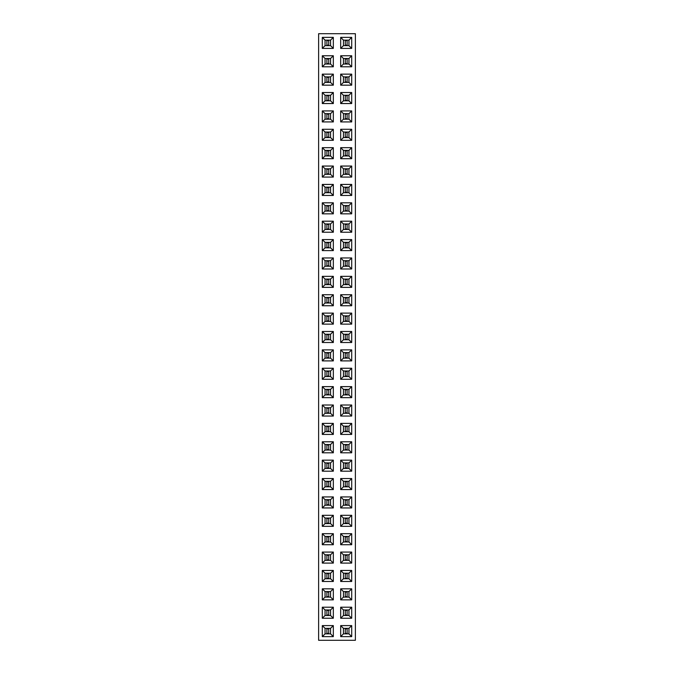 <?xml version="1.0" encoding="UTF-8"?>
<svg xmlns="http://www.w3.org/2000/svg" width="674" height="674" viewBox="0 0 674 674"><rect width="100%" height="100%" fill="white"/><g stroke="black" fill="none" stroke-linecap="round" stroke-linejoin="round"><path stroke-width="1.01" d="M355.383 640.3L355.383 33.7L318.617 33.7L318.617 640.3L355.383 640.3M333.327 460.157L322.298 460.157L322.298 471.185L333.327 471.185L333.327 460.157L330.572 462.903L325.045 462.903L325.045 468.438L330.572 468.438L330.572 462.903L325.053 462.912L325.053 468.43L330.563 468.43L330.563 462.912M333.327 452.802L333.327 441.773L322.298 441.773L322.298 452.802L333.327 452.802L330.572 450.055L330.572 444.528L325.045 444.528L325.045 450.055L330.572 450.055L330.563 444.537L325.053 444.537L325.053 450.047L330.563 450.047M333.327 405.015L322.298 405.015L322.298 416.043L333.327 416.043L333.327 405.015L330.572 407.762L325.045 407.762L325.045 413.297L330.572 413.297L330.572 407.762L325.053 407.77L325.053 413.288L330.563 413.288L330.563 407.77M322.298 434.427L333.327 434.427L333.327 423.398L322.298 423.398L322.298 434.427L325.045 431.672L330.572 431.672L330.572 426.145L325.045 426.145L325.045 431.672L330.563 431.663L330.563 426.153L325.053 426.153L325.053 431.663M322.298 349.865L322.298 360.893L333.327 360.893L333.327 349.865L322.298 349.865L325.045 352.612L325.045 358.147L330.572 358.147L330.572 352.612L325.045 352.612L325.053 358.138L330.563 358.138L330.563 352.628L325.053 352.628M333.327 368.248L322.298 368.248L322.298 379.277L333.327 379.277L333.327 368.248L330.572 370.995L325.045 370.995L325.045 376.53L330.572 376.53L330.572 370.995L325.053 371.003L325.053 376.522L330.563 376.522L330.563 371.003M333.327 386.632L322.298 386.632L322.298 397.66L333.327 397.66L333.327 386.632L330.572 389.378L325.045 389.378L325.045 394.913L330.572 394.913L330.572 389.378M333.327 331.482L322.298 331.482L322.298 342.518L333.327 342.518L333.327 331.482L330.572 334.237L325.045 334.237L325.045 339.763L330.572 339.763L330.572 334.237M351.702 441.773L340.673 441.773L340.673 452.802L351.702 452.802L351.702 441.773L348.955 444.528L343.428 444.528L343.428 450.055L348.955 450.055L348.955 444.528L343.437 444.537L343.437 450.047L348.947 450.047L348.947 444.537M351.702 460.157L340.673 460.157L340.673 471.185L351.702 471.185L351.702 460.157L348.955 462.903L343.428 462.903L343.428 468.438L348.955 468.438L348.955 462.903L343.437 462.912L343.437 468.43L348.947 468.43L348.947 462.912M340.673 423.398L340.673 434.427L351.702 434.427L351.702 423.398L340.673 423.398L343.428 426.145L343.428 431.672L348.955 431.672L348.955 426.145L343.428 426.145L343.437 431.663L348.947 431.663L348.947 426.153L343.437 426.153M351.702 397.66L351.702 386.632L340.673 386.632L340.673 397.66L351.702 397.66L348.955 394.913L348.955 389.378L343.428 389.378L343.428 394.913L348.955 394.913L348.947 389.387L343.437 389.387L343.437 394.905L348.947 394.905M340.673 405.015L340.673 416.043L351.702 416.043L351.702 405.015L340.673 405.015L343.428 407.762L343.428 413.297L348.955 413.297L348.955 407.762L343.428 407.762L343.437 413.288L348.947 413.288L348.947 407.77L343.437 407.77M340.673 331.482L340.673 342.518L351.702 342.518L351.702 331.482L340.673 331.482L343.428 334.237L343.428 339.763L348.955 339.763L348.955 334.237L343.428 334.237M340.673 349.865L340.673 360.893L351.702 360.893L351.702 349.865L340.673 349.865L343.428 352.612L343.428 358.147L348.955 358.147L348.955 352.612L343.428 352.612L343.437 358.138L348.947 358.138L348.947 352.628L343.437 352.628M351.702 379.277L351.702 368.248L340.673 368.248L340.673 379.277L351.702 379.277L348.955 376.53L348.955 370.995L343.428 370.995L343.428 376.53L348.955 376.53L348.947 371.003L343.437 371.003L343.437 376.522L348.947 376.522M333.327 287.368L333.327 276.34L322.298 276.34L322.298 287.368L333.327 287.368L330.572 284.622L330.572 279.087L325.045 279.087L325.045 284.622L330.572 284.622M340.673 287.368L351.702 287.368L351.702 276.34L340.673 276.34L340.673 287.368L343.428 284.622L348.955 284.622L348.955 279.087L343.428 279.087L343.428 284.622M340.673 305.752L351.702 305.752L351.702 294.723L340.673 294.723L340.673 305.752L343.428 303.005L348.955 303.005L348.955 297.47L343.428 297.47L343.428 303.005L348.947 302.997L348.947 297.478L343.437 297.478L343.437 302.997M322.298 294.723L322.298 305.752L333.327 305.752L333.327 294.723L322.298 294.723L325.045 297.47L325.045 303.005L330.572 303.005L330.572 297.47L325.045 297.47L325.053 302.997L330.563 302.997L330.563 297.478L325.053 297.478M333.327 324.135L333.327 313.107L322.298 313.107L322.298 324.135L333.327 324.135L330.572 321.388L330.572 315.853L325.045 315.853L325.045 321.388L330.572 321.388L330.563 315.862L325.053 315.862L325.053 321.372L330.563 321.372M340.673 324.135L351.702 324.135L351.702 313.107L340.673 313.107L340.673 324.135L343.428 321.388L348.955 321.388L348.955 315.853L343.428 315.853L343.428 321.388L348.947 321.372L348.947 315.862L343.437 315.862L343.437 321.372M351.702 257.957L340.673 257.957L340.673 268.985L351.702 268.985L351.702 257.957L348.955 260.703L343.428 260.703L343.428 266.238L348.955 266.238L348.955 260.703L343.437 260.712L343.437 266.23L348.947 266.23L348.947 260.712M322.298 257.957L322.298 268.985L333.327 268.985L333.327 257.957L322.298 257.957L325.045 260.703L325.045 266.238L330.572 266.238L330.572 260.703L325.045 260.703L325.053 266.23L330.563 266.23L330.563 260.712L325.053 260.712M351.702 55.757L340.673 55.757L340.673 66.785L351.702 66.785L351.702 55.757L348.955 58.503L343.428 58.503L343.428 64.038L348.955 64.038L348.955 58.503L343.437 58.512L343.437 64.03L348.947 64.03L348.947 58.512M340.673 85.168L351.702 85.168L351.702 74.14L340.673 74.14L340.673 85.168L343.428 82.422L348.955 82.422L348.955 76.887L343.428 76.887L343.428 82.422M340.673 92.523L340.673 103.552L351.702 103.552L351.702 92.523L340.673 92.523L343.428 95.27L343.428 100.805L348.955 100.805L348.955 95.27L343.428 95.27L343.437 100.797L348.947 100.797L348.947 95.278L343.437 95.278M333.327 55.757L322.298 55.757L322.298 66.785L333.327 66.785L333.327 55.757L330.572 58.503L325.045 58.503L325.045 64.038L330.572 64.038L330.572 58.503L325.053 58.512L325.053 64.03L330.563 64.03L330.563 58.512M322.298 74.14L322.298 85.168L333.327 85.168L333.327 74.14L322.298 74.14L325.045 76.887L325.045 82.422L330.572 82.422L330.572 76.887L325.045 76.887L325.053 82.413L330.563 82.413L330.563 76.895L325.053 76.895M333.327 103.552L333.327 92.523L322.298 92.523L322.298 103.552L333.327 103.552L330.572 100.805L330.572 95.27L325.045 95.27L325.045 100.805L330.572 100.805L330.563 95.278L325.053 95.278L325.053 100.797L330.563 100.797M322.298 140.318L333.327 140.318L333.327 129.282L322.298 129.282L322.298 140.318L325.045 137.563L330.572 137.563L330.572 132.037L325.045 132.037L325.045 137.563M322.298 121.935L333.327 121.935L333.327 110.907L322.298 110.907L322.298 121.935L325.045 119.188L330.572 119.188L330.572 113.653L325.045 113.653L325.045 119.188L330.563 119.172L330.563 113.662L325.053 113.662L325.053 119.172M351.702 129.282L340.673 129.282L340.673 140.318L351.702 140.318L351.702 129.282L348.955 132.037L343.428 132.037L343.428 137.563L348.955 137.563L348.955 132.037M340.673 110.907L340.673 121.935L351.702 121.935L351.702 110.907L340.673 110.907L343.428 113.653L343.428 119.188L348.955 119.188L348.955 113.653L343.428 113.653L343.437 119.172L348.947 119.172L348.947 113.662L343.437 113.662M333.327 221.198L322.298 221.198L322.298 232.227L333.327 232.227L333.327 221.198L330.572 223.945L325.045 223.945L325.045 229.472L330.572 229.472L330.572 223.945L325.053 223.953L325.053 229.463L330.563 229.463L330.563 223.953M340.673 221.198L340.673 232.227L351.702 232.227L351.702 221.198L340.673 221.198L343.428 223.945L343.428 229.472L348.955 229.472L348.955 223.945L343.428 223.945L343.437 229.463L348.947 229.463L348.947 223.953L343.437 223.953M340.673 202.815L340.673 213.843L351.702 213.843L351.702 202.815L340.673 202.815L343.428 205.562L343.428 211.097L348.955 211.097L348.955 205.562L343.428 205.562L343.437 211.088L348.947 211.088L348.947 205.57L343.437 205.57M322.298 202.815L322.298 213.843L333.327 213.843L333.327 202.815L322.298 202.815L325.045 205.562L325.045 211.097L330.572 211.097L330.572 205.562L325.045 205.562L325.053 211.088L330.563 211.088L330.563 205.57L325.053 205.57M351.702 177.077L351.702 166.048L340.673 166.048L340.673 177.077L351.702 177.077L348.955 174.33L348.955 168.795L343.428 168.795L343.428 174.33L348.955 174.33L348.947 168.803L343.437 168.803L343.437 174.322L348.947 174.322M351.702 184.432L340.673 184.432L340.673 195.46L351.702 195.46L351.702 184.432L348.955 187.178L343.428 187.178L343.428 192.713L348.955 192.713L348.955 187.178M333.327 195.46L333.327 184.432L322.298 184.432L322.298 195.46L333.327 195.46L330.572 192.713L330.572 187.178L325.045 187.178L325.045 192.713L330.572 192.713L330.563 187.187L325.053 187.187L325.053 192.705L330.563 192.705M333.327 177.077L333.327 166.048L322.298 166.048L322.298 177.077L333.327 177.077L330.572 174.33L330.572 168.795L325.045 168.795L325.045 174.33L330.572 174.33L330.563 168.803L325.053 168.803L325.053 174.322L330.563 174.322M333.327 158.693L333.327 147.665L322.298 147.665L322.298 158.693L333.327 158.693L330.572 155.947L330.572 150.412L325.045 150.412L325.045 155.947L330.572 155.947L330.563 150.428L325.053 150.428L325.053 155.938L330.563 155.938M340.673 158.693L351.702 158.693L351.702 147.665L340.673 147.665L340.673 158.693L343.428 155.947L348.955 155.947L348.955 150.412L343.428 150.412L343.428 155.947L348.947 155.938L348.947 150.428L343.437 150.428L343.437 155.938M340.673 239.573L340.673 250.602L351.702 250.602L351.702 239.573L340.673 239.573L343.428 242.328L343.428 247.855L348.955 247.855L348.955 242.328L343.428 242.328L343.437 247.847L348.947 247.847L348.947 242.337L343.437 242.337M322.298 239.573L322.298 250.602L333.327 250.602L333.327 239.573L322.298 239.573L325.045 242.328L325.045 247.855L330.572 247.855L330.572 242.328L325.045 242.328L325.053 247.847L330.563 247.847L330.563 242.337L325.053 242.337M333.327 478.54L322.298 478.54L322.298 489.568L333.327 489.568L333.327 478.54L330.572 481.287L325.045 481.287L325.045 486.822L330.572 486.822L330.572 481.287L325.053 481.295L325.053 486.813L330.563 486.813L330.563 481.295M351.702 478.54L340.673 478.54L340.673 489.568L351.702 489.568L351.702 478.54L348.955 481.287L343.428 481.287L343.428 486.822L348.955 486.822L348.955 481.287L343.437 481.295L343.437 486.813L348.947 486.813L348.947 481.295M322.298 581.477L333.327 581.477L333.327 570.448L322.298 570.448L322.298 581.477L325.045 578.73L330.572 578.73L330.572 573.195L325.045 573.195L325.045 578.73L330.563 578.722L330.563 573.203L325.053 573.203L325.053 578.722M322.298 552.065L322.298 563.093L333.327 563.093L333.327 552.065L322.298 552.065L325.045 554.812L325.045 560.347L330.572 560.347L330.572 554.812L325.045 554.812L325.053 560.338L330.563 560.338L330.563 554.828L325.053 554.828M322.298 533.682L322.298 544.718L333.327 544.718L333.327 533.682L322.298 533.682L325.045 536.437L325.045 541.963L330.572 541.963L330.572 536.437L325.045 536.437M340.673 552.065L340.673 563.093L351.702 563.093L351.702 552.065L340.673 552.065L343.428 554.812L343.428 560.347L348.955 560.347L348.955 554.812L343.428 554.812L343.437 560.338L348.947 560.338L348.947 554.828L343.437 554.828M340.673 533.682L340.673 544.718L351.702 544.718L351.702 533.682L340.673 533.682L343.428 536.437L343.428 541.963L348.955 541.963L348.955 536.437L343.428 536.437M340.673 581.477L351.702 581.477L351.702 570.448L340.673 570.448L340.673 581.477L343.428 578.73L348.955 578.73L348.955 573.195L343.428 573.195L343.428 578.73L348.947 578.722L348.947 573.203L343.437 573.203L343.437 578.722M351.702 526.335L351.702 515.307L340.673 515.307L340.673 526.335L351.702 526.335L348.955 523.588L348.955 518.053L343.428 518.053L343.428 523.588L348.955 523.588L348.947 518.062L343.437 518.062L343.437 523.572L348.947 523.572M333.327 515.307L322.298 515.307L322.298 526.335L333.327 526.335L333.327 515.307L330.572 518.053L325.045 518.053L325.045 523.588L330.572 523.588L330.572 518.053L325.053 518.062L325.053 523.572L330.563 523.572L330.563 518.062M340.673 496.923L340.673 507.952L351.702 507.952L351.702 496.923L340.673 496.923L343.428 499.67L343.428 505.205L348.955 505.205L348.955 499.67L343.428 499.67L343.437 505.197L348.947 505.197L348.947 499.678L343.437 499.678M333.327 507.952L333.327 496.923L322.298 496.923L322.298 507.952L333.327 507.952L330.572 505.205L330.572 499.67L325.045 499.67L325.045 505.205L330.572 505.205L330.563 499.678L325.053 499.678L325.053 505.197L330.563 505.197M340.673 48.402L351.702 48.402L351.702 37.373L340.673 37.373L340.673 48.402L343.428 45.655L348.955 45.655L348.955 40.128L343.428 40.128L343.428 45.655L348.947 45.647L348.947 40.137L343.437 40.137L343.437 45.647M322.298 48.402L333.327 48.402L333.327 37.373L322.298 37.373L322.298 48.402L325.045 45.655L330.572 45.655L330.572 40.128L325.045 40.128L325.045 45.655L330.563 45.647L330.563 40.137L325.053 40.137L325.053 45.647M340.673 607.215L340.673 618.243L351.702 618.243L351.702 607.215L340.673 607.215L343.428 609.962L343.428 615.497L348.955 615.497L348.955 609.962L343.428 609.962L343.437 615.488L348.947 615.488L348.947 609.97L343.437 609.97M351.702 599.86L351.702 588.832L340.673 588.832L340.673 599.86L351.702 599.86L348.955 597.113L348.955 591.578L343.428 591.578L343.428 597.113L348.955 597.113L348.947 591.587L343.437 591.587L343.437 597.105L348.947 597.105M322.298 618.243L333.327 618.243L333.327 607.215L322.298 607.215L322.298 618.243L325.045 615.497L330.572 615.497L330.572 609.962L325.045 609.962L325.045 615.497L330.563 615.488L330.563 609.97L325.053 609.97L325.053 615.488M322.298 599.86L333.327 599.86L333.327 588.832L322.298 588.832L322.298 599.86L325.045 597.113L330.572 597.113L330.572 591.578L325.045 591.578L325.045 597.113L330.563 597.105L330.563 591.587L325.053 591.587L325.053 597.105M322.298 625.598L322.298 636.627L333.327 636.627L333.327 625.598L322.298 625.598L325.045 628.345L325.045 633.872L330.572 633.872L330.572 628.345L325.045 628.345L325.053 633.863L330.563 633.863L330.563 628.353L325.053 628.353M351.702 636.627L351.702 625.598L340.673 625.598L340.673 636.627L351.702 636.627L348.955 633.872L348.955 628.345L343.428 628.345L343.428 633.872L348.955 633.872L348.947 628.353L343.437 628.353L343.437 633.863L348.947 633.863M322.298 460.157L325.045 462.903M333.327 471.185L330.572 468.438M322.298 471.185L325.045 468.438M333.327 441.773L330.572 444.528M322.298 452.802L325.045 450.055M322.298 441.773L325.045 444.528M322.298 405.015L325.045 407.762M333.327 416.043L330.572 413.297M322.298 416.043L325.045 413.297M333.327 434.427L330.572 431.672M322.298 423.398L325.045 426.145M333.327 423.398L330.572 426.145M322.298 360.893L325.045 358.147M333.327 349.865L330.572 352.612M333.327 360.893L330.572 358.147M322.298 368.248L325.045 370.995M333.327 379.277L330.572 376.53M322.298 379.277L325.045 376.53M322.298 386.632L325.045 389.378M333.327 397.66L330.572 394.913L330.563 389.387L325.053 389.387L325.053 394.905L330.563 394.905M322.298 397.66L325.045 394.913M322.298 331.482L325.045 334.237M333.327 342.518L330.572 339.763M322.298 342.518L325.045 339.763M340.673 441.773L343.428 444.528M351.702 452.802L348.955 450.055M340.673 452.802L343.428 450.055M340.673 460.157L343.428 462.903M351.702 471.185L348.955 468.438M340.673 471.185L343.428 468.438M340.673 434.427L343.428 431.672M351.702 423.398L348.955 426.145M351.702 434.427L348.955 431.672M351.702 386.632L348.955 389.378M340.673 397.66L343.428 394.913M340.673 386.632L343.428 389.378M340.673 416.043L343.428 413.297M351.702 405.015L348.955 407.762M351.702 416.043L348.955 413.297M340.673 342.518L343.428 339.763M351.702 331.482L348.955 334.237M351.702 342.518L348.955 339.763M340.673 360.893L343.428 358.147M351.702 349.865L348.955 352.612M351.702 360.893L348.955 358.147M351.702 368.248L348.955 370.995M340.673 379.277L343.428 376.53M340.673 368.248L343.428 370.995M333.327 276.34L330.572 279.087L325.053 279.095L325.053 284.613L330.563 284.613L330.563 279.095M322.298 287.368L325.045 284.622M322.298 276.34L325.045 279.087M351.702 287.368L348.955 284.622M340.673 276.34L343.428 279.087L343.437 284.613L348.947 284.613L348.947 279.095L343.437 279.095M351.702 276.34L348.955 279.087M351.702 305.752L348.955 303.005M340.673 294.723L343.428 297.47M351.702 294.723L348.955 297.47M322.298 305.752L325.045 303.005M333.327 294.723L330.572 297.47M333.327 305.752L330.572 303.005M333.327 313.107L330.572 315.853M322.298 324.135L325.045 321.388M322.298 313.107L325.045 315.853M351.702 324.135L348.955 321.388M340.673 313.107L343.428 315.853M351.702 313.107L348.955 315.853M340.673 257.957L343.428 260.703M351.702 268.985L348.955 266.238M340.673 268.985L343.428 266.238M322.298 268.985L325.045 266.238M333.327 257.957L330.572 260.703M333.327 268.985L330.572 266.238M340.673 55.757L343.428 58.503M351.702 66.785L348.955 64.038M340.673 66.785L343.428 64.038M351.702 85.168L348.955 82.422M340.673 74.14L343.428 76.887L343.437 82.413L348.947 82.413L348.947 76.895L343.437 76.895M351.702 74.14L348.955 76.887M340.673 103.552L343.428 100.805M351.702 92.523L348.955 95.27M351.702 103.552L348.955 100.805M322.298 55.757L325.045 58.503M333.327 66.785L330.572 64.038M322.298 66.785L325.045 64.038M322.298 85.168L325.045 82.422M333.327 74.14L330.572 76.887M333.327 85.168L330.572 82.422M333.327 92.523L330.572 95.27M322.298 103.552L325.045 100.805M322.298 92.523L325.045 95.27M333.327 140.318L330.572 137.563M322.298 129.282L325.045 132.037M333.327 129.282L330.572 132.037M333.327 121.935L330.572 119.188M322.298 110.907L325.045 113.653M333.327 110.907L330.572 113.653M340.673 129.282L343.428 132.037M351.702 140.318L348.955 137.563M340.673 140.318L343.428 137.563M340.673 121.935L343.428 119.188M351.702 110.907L348.955 113.653M351.702 121.935L348.955 119.188M322.298 221.198L325.045 223.945M333.327 232.227L330.572 229.472M322.298 232.227L325.045 229.472M340.673 232.227L343.428 229.472M351.702 221.198L348.955 223.945M351.702 232.227L348.955 229.472M340.673 213.843L343.428 211.097M351.702 202.815L348.955 205.562M351.702 213.843L348.955 211.097M322.298 213.843L325.045 211.097M333.327 202.815L330.572 205.562M333.327 213.843L330.572 211.097M351.702 166.048L348.955 168.795M340.673 177.077L343.428 174.33M340.673 166.048L343.428 168.795M340.673 184.432L343.428 187.178M351.702 195.46L348.955 192.713L348.947 187.187L343.437 187.187L343.437 192.705L348.947 192.705M340.673 195.46L343.428 192.713M333.327 184.432L330.572 187.178M322.298 195.46L325.045 192.713M322.298 184.432L325.045 187.178M333.327 166.048L330.572 168.795M322.298 177.077L325.045 174.33M322.298 166.048L325.045 168.795M333.327 147.665L330.572 150.412M322.298 158.693L325.045 155.947M322.298 147.665L325.045 150.412M351.702 158.693L348.955 155.947M340.673 147.665L343.428 150.412M351.702 147.665L348.955 150.412M340.673 250.602L343.428 247.855M351.702 239.573L348.955 242.328M351.702 250.602L348.955 247.855M322.298 250.602L325.045 247.855M333.327 239.573L330.572 242.328M333.327 250.602L330.572 247.855M322.298 478.54L325.045 481.287M333.327 489.568L330.572 486.822M322.298 489.568L325.045 486.822M340.673 478.54L343.428 481.287M351.702 489.568L348.955 486.822M340.673 489.568L343.428 486.822M333.327 581.477L330.572 578.73M322.298 570.448L325.045 573.195M333.327 570.448L330.572 573.195M322.298 563.093L325.045 560.347M333.327 552.065L330.572 554.812M333.327 563.093L330.572 560.347M322.298 544.718L325.045 541.963M333.327 533.682L330.572 536.437M333.327 544.718L330.572 541.963M340.673 563.093L343.428 560.347M351.702 552.065L348.955 554.812M351.702 563.093L348.955 560.347M340.673 544.718L343.428 541.963M351.702 533.682L348.955 536.437M351.702 544.718L348.955 541.963M351.702 581.477L348.955 578.73M340.673 570.448L343.428 573.195M351.702 570.448L348.955 573.195M351.702 515.307L348.955 518.053M340.673 526.335L343.428 523.588M340.673 515.307L343.428 518.053M322.298 515.307L325.045 518.053M333.327 526.335L330.572 523.588M322.298 526.335L325.045 523.588M340.673 507.952L343.428 505.205M351.702 496.923L348.955 499.67M351.702 507.952L348.955 505.205M333.327 496.923L330.572 499.67M322.298 507.952L325.045 505.205M322.298 496.923L325.045 499.67M351.702 48.402L348.955 45.655M340.673 37.373L343.428 40.128M351.702 37.373L348.955 40.128M333.327 48.402L330.572 45.655M322.298 37.373L325.045 40.128M333.327 37.373L330.572 40.128M340.673 618.243L343.428 615.497M351.702 607.215L348.955 609.962M351.702 618.243L348.955 615.497M351.702 588.832L348.955 591.578M340.673 599.86L343.428 597.113M340.673 588.832L343.428 591.578M333.327 618.243L330.572 615.497M322.298 607.215L325.045 609.962M333.327 607.215L330.572 609.962M333.327 599.86L330.572 597.113M322.298 588.832L325.045 591.578M333.327 588.832L330.572 591.578M322.298 636.627L325.045 633.872M333.327 625.598L330.572 628.345M333.327 636.627L330.572 633.872M351.702 625.598L348.955 628.345M340.673 636.627L343.428 633.872M340.673 625.598L343.428 628.345M325.053 339.755L330.563 339.755L330.563 334.245L325.053 334.245L325.053 339.755M348.947 334.245L343.437 334.245L343.437 339.755L348.947 339.755L348.947 334.245M325.053 137.555L330.563 137.555L330.563 132.045L325.053 132.045L325.053 137.555M348.947 132.045L343.437 132.045L343.437 137.555L348.947 137.555L348.947 132.045M325.053 541.955L330.563 541.955L330.563 536.445L325.053 536.445L325.053 541.955M348.947 536.445L343.437 536.445L343.437 541.955L348.947 541.955L348.947 536.445M326.89 468.43L326.89 462.912M328.727 468.43L328.727 462.912M326.89 467.967L328.727 467.967M326.89 463.375L328.727 463.375M326.89 450.047L326.89 444.537M328.727 450.047L328.727 444.537M326.89 449.592L328.727 449.592M326.89 444.992L328.727 444.992M326.89 413.288L326.89 407.77M328.727 413.288L328.727 407.77M326.89 412.825L328.727 412.825M326.89 408.233L328.727 408.233M326.89 431.663L326.89 426.153M328.727 431.663L328.727 426.153M326.89 431.208L328.727 431.208M326.89 426.608L328.727 426.608M326.89 358.138L326.89 352.628M328.727 358.138L328.727 352.628M326.89 357.683L328.727 357.683M326.89 353.083L328.727 353.083M326.89 376.522L326.89 371.003M328.727 376.522L328.727 371.003M326.89 376.058L328.727 376.058M326.89 371.467L328.727 371.467M326.89 394.905L326.89 389.387M328.727 394.905L328.727 389.387M326.89 394.442L328.727 394.442M326.89 389.85L328.727 389.85M326.89 339.755L326.89 334.245M328.727 339.755L328.727 334.245M326.89 339.3L328.727 339.3M326.89 334.7L328.727 334.7M347.11 444.537L347.11 450.047M345.273 444.537L345.273 450.047M347.11 444.992L345.273 444.992M347.11 449.592L345.273 449.592M347.11 462.912L347.11 468.43M345.273 462.912L345.273 468.43M347.11 463.375L345.273 463.375M347.11 467.967L345.273 467.967M347.11 426.153L347.11 431.663M345.273 426.153L345.273 431.663M347.11 426.608L345.273 426.608M347.11 431.208L345.273 431.208M347.11 389.387L347.11 394.905M345.273 389.387L345.273 394.905M347.11 389.85L345.273 389.85M347.11 394.442L345.273 394.442M347.11 407.77L347.11 413.288M345.273 407.77L345.273 413.288M347.11 408.233L345.273 408.233M347.11 412.825L345.273 412.825M347.11 334.245L347.11 339.755M345.273 334.245L345.273 339.755M347.11 334.7L345.273 334.7M347.11 339.3L345.273 339.3M347.11 352.628L347.11 358.138M345.273 352.628L345.273 358.138M347.11 353.083L345.273 353.083M347.11 357.683L345.273 357.683M347.11 371.003L347.11 376.522M345.273 371.003L345.273 376.522M347.11 371.467L345.273 371.467M347.11 376.058L345.273 376.058M326.89 284.613L326.89 279.095M328.727 284.613L328.727 279.095M326.89 284.15L328.727 284.15M326.89 279.558L328.727 279.558M347.11 279.095L347.11 284.613M345.273 279.095L345.273 284.613M347.11 279.558L345.273 279.558M347.11 284.15L345.273 284.15M347.11 297.478L347.11 302.997M345.273 297.478L345.273 302.997M347.11 297.942L345.273 297.942M347.11 302.533L345.273 302.533M326.89 302.997L326.89 297.478M328.727 302.997L328.727 297.478M326.89 302.533L328.727 302.533M326.89 297.942L328.727 297.942M326.89 321.372L326.89 315.862M328.727 321.372L328.727 315.862M326.89 320.917L328.727 320.917M326.89 316.317L328.727 316.317M347.11 315.862L347.11 321.372M345.273 315.862L345.273 321.372M347.11 316.317L345.273 316.317M347.11 320.917L345.273 320.917M347.11 260.712L347.11 266.23M345.273 260.712L345.273 266.23M347.11 261.175L345.273 261.175M347.11 265.767L345.273 265.767M326.89 266.23L326.89 260.712M328.727 266.23L328.727 260.712M326.89 265.767L328.727 265.767M326.89 261.175L328.727 261.175M347.11 58.512L347.11 64.03M345.273 58.512L345.273 64.03M347.11 58.975L345.273 58.975M347.11 63.567L345.273 63.567M347.11 76.895L347.11 82.413M345.273 76.895L345.273 82.413M347.11 77.358L345.273 77.358M347.11 81.95L345.273 81.95M347.11 95.278L347.11 100.797M345.273 95.278L345.273 100.797M347.11 95.742L345.273 95.742M347.11 100.333L345.273 100.333M326.89 64.03L326.89 58.512M328.727 64.03L328.727 58.512M326.89 63.567L328.727 63.567M326.89 58.975L328.727 58.975M326.89 82.413L326.89 76.895M328.727 82.413L328.727 76.895M326.89 81.95L328.727 81.95M326.89 77.358L328.727 77.358M326.89 100.797L326.89 95.278M328.727 100.797L328.727 95.278M326.89 100.333L328.727 100.333M326.89 95.742L328.727 95.742M326.89 137.555L326.89 132.045M328.727 137.555L328.727 132.045M326.89 137.1L328.727 137.1M326.89 132.5L328.727 132.5M326.89 119.172L326.89 113.662M328.727 119.172L328.727 113.662M326.89 118.717L328.727 118.717M326.89 114.117L328.727 114.117M347.11 132.045L347.11 137.555M345.273 132.045L345.273 137.555M347.11 132.5L345.273 132.5M347.11 137.1L345.273 137.1M347.11 113.662L347.11 119.172M345.273 113.662L345.273 119.172M347.11 114.117L345.273 114.117M347.11 118.717L345.273 118.717M326.89 229.463L326.89 223.953M328.727 229.463L328.727 223.953M326.89 229.008L328.727 229.008M326.89 224.408L328.727 224.408M347.11 223.953L347.11 229.463M345.273 223.953L345.273 229.463M347.11 224.408L345.273 224.408M347.11 229.008L345.273 229.008M347.11 205.57L347.11 211.088M345.273 205.57L345.273 211.088M347.11 206.033L345.273 206.033M347.11 210.625L345.273 210.625M326.89 211.088L326.89 205.57M328.727 211.088L328.727 205.57M326.89 210.625L328.727 210.625M326.89 206.033L328.727 206.033M347.11 168.803L347.11 174.322M345.273 168.803L345.273 174.322M347.11 169.267L345.273 169.267M347.11 173.858L345.273 173.858M347.11 187.187L347.11 192.705M345.273 187.187L345.273 192.705M347.11 187.65L345.273 187.65M347.11 192.242L345.273 192.242M326.89 192.705L326.89 187.187M328.727 192.705L328.727 187.187M326.89 192.242L328.727 192.242M326.89 187.65L328.727 187.65M326.89 174.322L326.89 168.803M328.727 174.322L328.727 168.803M326.89 173.858L328.727 173.858M326.89 169.267L328.727 169.267M326.89 155.938L326.89 150.428M328.727 155.938L328.727 150.428M326.89 155.483L328.727 155.483M326.89 150.883L328.727 150.883M347.11 150.428L347.11 155.938M345.273 150.428L345.273 155.938M347.11 150.883L345.273 150.883M347.11 155.483L345.273 155.483M347.11 242.337L347.11 247.847M345.273 242.337L345.273 247.847M347.11 242.792L345.273 242.792M347.11 247.392L345.273 247.392M326.89 247.847L326.89 242.337M328.727 247.847L328.727 242.337M326.89 247.392L328.727 247.392M326.89 242.792L328.727 242.792M326.89 486.813L326.89 481.295M328.727 486.813L328.727 481.295M326.89 486.35L328.727 486.35M326.89 481.758L328.727 481.758M347.11 481.295L347.11 486.813M345.273 481.295L345.273 486.813M347.11 481.758L345.273 481.758M347.11 486.35L345.273 486.35M326.89 578.722L326.89 573.203M328.727 578.722L328.727 573.203M326.89 578.258L328.727 578.258M326.89 573.667L328.727 573.667M326.89 560.338L326.89 554.828M328.727 560.338L328.727 554.828M326.89 559.883L328.727 559.883M326.89 555.283L328.727 555.283M326.89 541.955L326.89 536.445M328.727 541.955L328.727 536.445M326.89 541.5L328.727 541.5M326.89 536.9L328.727 536.9M347.11 554.828L347.11 560.338M345.273 554.828L345.273 560.338M347.11 555.283L345.273 555.283M347.11 559.883L345.273 559.883M347.11 536.445L347.11 541.955M345.273 536.445L345.273 541.955M347.11 536.9L345.273 536.9M347.11 541.5L345.273 541.5M347.11 573.203L347.11 578.722M345.273 573.203L345.273 578.722M347.11 573.667L345.273 573.667M347.11 578.258L345.273 578.258M347.11 518.062L347.11 523.572M345.273 518.062L345.273 523.572M347.11 518.517L345.273 518.517M347.11 523.117L345.273 523.117M326.89 523.572L326.89 518.062M328.727 523.572L328.727 518.062M326.89 523.117L328.727 523.117M326.89 518.517L328.727 518.517M347.11 499.678L347.11 505.197M345.273 499.678L345.273 505.197M347.11 500.142L345.273 500.142M347.11 504.733L345.273 504.733M326.89 505.197L326.89 499.678M328.727 505.197L328.727 499.678M326.89 504.733L328.727 504.733M326.89 500.142L328.727 500.142M347.11 40.137L347.11 45.647M345.273 40.137L345.273 45.647M347.11 40.592L345.273 40.592M347.11 45.192L345.273 45.192M326.89 45.647L326.89 40.137M328.727 45.647L328.727 40.137M326.89 45.192L328.727 45.192M326.89 40.592L328.727 40.592M347.11 609.97L347.11 615.488M345.273 609.97L345.273 615.488M347.11 610.433L345.273 610.433M347.11 615.025L345.273 615.025M347.11 591.587L347.11 597.105M345.273 591.587L345.273 597.105M347.11 592.05L345.273 592.05M347.11 596.642L345.273 596.642M326.89 615.488L326.89 609.97M328.727 615.488L328.727 609.97M326.89 615.025L328.727 615.025M326.89 610.433L328.727 610.433M326.89 597.105L326.89 591.587M328.727 597.105L328.727 591.587M326.89 596.642L328.727 596.642M326.89 592.05L328.727 592.05M326.89 633.863L326.89 628.353M328.727 633.863L328.727 628.353M326.89 633.408L328.727 633.408M326.89 628.808L328.727 628.808M347.11 628.353L347.11 633.863M345.273 628.353L345.273 633.863M347.11 628.808L345.273 628.808M347.11 633.408L345.273 633.408"/></g></svg>
